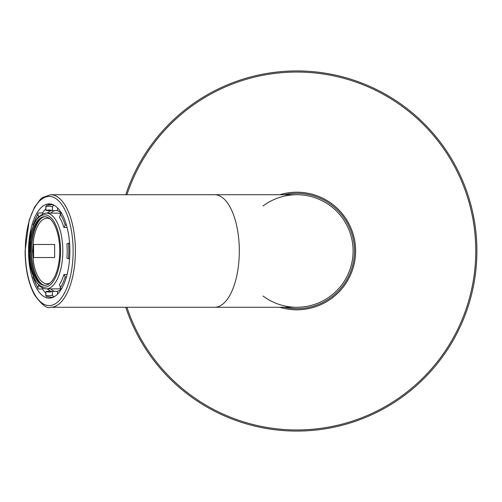 <?xml version="1.0" encoding="UTF-8"?>
<svg xmlns="http://www.w3.org/2000/svg" width="502" height="502" viewBox="0 0 502 502"><rect width="100%" height="100%" fill="white"/><g stroke="black" fill="none" stroke-linecap="round" stroke-linejoin="round"><path stroke-width="0.75" d="M125.751 307.274A180.086 180.086 0 0 0 476.9 251A180.086 180.086 0 0 0 125.751 194.726A180.086 180.086 0 0 1 476.9 251A180.086 180.086 0 0 1 125.751 307.274M284.151 307.274A57.686 57.686 0 0 0 354.5 251A57.686 57.686 0 0 0 284.151 194.726A57.686 57.686 0 0 1 354.5 251A57.686 57.686 0 0 1 284.151 307.274M296.814 194.726A56.274 56.274 0 0 1 353.094 251A56.274 56.274 0 0 1 263.048 296.023A56.274 56.274 0 0 0 350.201 233.204A56.274 56.274 0 0 0 263.048 205.977A56.274 56.274 0 0 1 350.201 233.204A56.274 56.274 0 0 1 296.814 307.274A56.274 56.274 0 0 0 353.094 251A56.274 56.274 0 0 0 296.814 194.726L214.643 194.726A56.274 24.667 90 0 1 239.31 251A56.274 24.667 90 0 1 214.643 307.274L296.814 307.274M69.86 251A47.132 20.664 90 0 1 49.202 298.132A47.132 20.664 90 0 1 28.539 251A47.132 20.664 90 0 1 49.202 203.868A47.132 20.664 90 0 1 69.86 251M32.969 251L33.258 244.474L54.643 244.474L54.643 257.526L33.258 257.526L32.969 251M50.144 219.01A32.781 14.37 -90 0 0 33.603 239.172L32.611 251L33.603 262.828A32.781 14.37 -90 0 0 50.144 282.99M59.512 217.404L60.447 214.354A44.741 19.616 90 0 1 65.266 225.342L63.93 227.475A41.013 17.978 90 0 0 59.512 217.404M61.526 213.174A1.688 1.242 148 0 0 60.447 214.354M65.266 225.342A1.688 0.872 -17.1 0 1 66.308 224.582M66.91 243.878L68.517 243.232A44.741 19.616 90 0 1 68.517 258.768L66.91 258.122A41.013 17.978 90 0 0 67.18 251A41.013 17.978 90 0 0 66.91 243.878M69.565 243.012L68.517 243.232M68.517 258.768L69.565 258.988M63.93 274.525L65.266 276.658A44.741 19.616 90 0 1 60.447 287.646L59.512 284.596A41.013 17.978 90 0 0 63.93 274.525L67.105 274.525M66.308 277.418A1.688 0.872 -162.9 0 1 65.266 276.658M60.447 287.646A1.688 1.242 32 0 0 61.526 288.826M52.321 291.392L52.603 295.057A44.741 19.616 90 0 1 45.795 295.057L46.077 291.392A41.013 17.978 90 0 0 49.202 292.013A41.013 17.978 90 0 0 52.321 291.392L57.379 291.392L57.586 294.072M54.216 296.72A1.688 1.493 -111.9 0 1 52.603 295.057M45.795 295.057A1.688 1.493 111.9 0 0 46.68 296.626L52.754 297.429M38.66 285.349L37.951 287.646A44.741 19.616 90 0 1 33.132 276.658L33.17 276.608M42.833 288.211L42.582 289.033L39.043 289.033A1.688 1.242 -32 0 1 38.039 288.543A1.688 1.242 -32 0 1 37.951 287.646M33.132 276.658A1.688 0.872 162.9 0 0 33.038 277.154A1.688 0.872 162.9 0 0 33.402 277.518M33.17 225.392L33.132 225.342A44.741 19.616 90 0 1 37.951 214.354L38.66 216.651M33.402 224.482A1.688 0.872 17.1 0 0 33.038 224.846A1.688 0.872 17.1 0 0 33.132 225.342M37.951 214.354A1.688 1.242 -148 0 1 38.039 213.457A1.688 1.242 -148 0 1 39.043 212.967L42.582 212.967L42.833 213.789M59.744 251A34.318 15.041 90 0 1 44.697 285.318A34.318 15.041 90 0 1 29.656 251A34.318 15.041 90 0 1 44.697 216.682A34.318 15.041 90 0 1 59.744 251M60.755 288.211A37.882 16.61 90 0 1 57.63 288.882L46.215 288.882L43.367 288.412L39.394 286.04L34.287 279.049L29.304 261.316L30.823 232.545L34.337 222.85L38.008 217.341L43.354 213.595L46.215 213.118A37.882 16.61 90 0 1 62.825 251A37.882 16.61 90 0 1 46.215 288.882M46.215 213.118L57.63 213.118A37.882 16.61 90 0 1 60.755 213.789M54.511 291.392A41.013 17.978 90 0 1 50.74 288.882M50.74 213.118A41.013 17.978 90 0 1 54.511 210.608M67.105 227.475L63.93 227.475M61.326 288.713A41.013 17.978 90 0 1 57.379 291.392M47.37 288.882A41.013 17.978 90 0 0 51.135 291.392L46.077 291.392M47.37 213.118A41.013 17.978 90 0 1 51.135 210.608L46.077 210.608A41.013 17.978 90 0 1 49.202 209.987A41.013 17.978 90 0 1 52.321 210.608L57.379 210.608A41.013 17.978 90 0 1 61.326 213.287M46.077 210.608L45.795 206.943A44.741 19.616 90 0 1 52.603 206.943L52.321 210.608M42.582 289.033A46.429 20.35 -90 0 0 45.927 293.356M45.927 208.644A46.429 20.35 -90 0 0 42.582 212.967M52.603 206.943A1.688 1.493 -68.1 0 1 54.216 205.28M54.128 205.23A46.429 20.35 90 0 0 50.721 204.571A46.429 20.35 90 0 0 47.182 205.28A1.688 1.493 68.1 0 0 45.795 206.943M57.586 207.928L57.379 210.608M45.174 285.299A34.318 15.041 90 0 1 41.503 283.988A34.318 15.041 90 0 1 30.603 251A34.318 15.041 90 0 1 41.503 218.012A34.318 15.041 90 0 1 45.174 216.701M42.13 284.364A35.171 15.418 90 0 1 31.588 251A35.171 15.418 90 0 1 42.13 217.636M33.578 244.474L33.578 257.526M279.746 307.274A58.809 58.809 0 0 0 355.623 251A58.809 58.809 0 0 0 279.746 194.726M126.937 307.274A178.957 178.957 0 0 0 402.284 395.576A178.957 178.957 0 0 0 402.284 106.424A178.957 178.957 0 0 0 126.937 194.726M214.643 194.726L50.721 194.726A56.274 24.667 90 0 1 75.388 251A56.274 24.667 90 0 1 50.721 307.274L214.643 307.274M25.269 251A54.586 23.933 90 0 1 61.162 203.724A54.586 23.933 90 0 1 61.162 298.276A54.586 23.933 90 0 1 25.269 251M54.128 296.77A46.429 20.35 90 0 1 50.721 297.429M60.566 251A36.194 15.869 90 0 1 36.765 282.344A36.194 15.869 90 0 1 36.765 219.656A36.194 15.869 90 0 1 60.566 251M50.721 194.726L42.588 197.531L40.367 199.369L34.506 207.175L29.21 220.158L25.1 251C25.263 268.903 28.426 283.567 34.6 294.994C41.685 304.846 47.056 308.937 50.721 307.274M38.039 288.543L33.038 277.154M33.038 224.846L38.039 213.457M46.68 205.374L52.754 204.571"/></g></svg>
